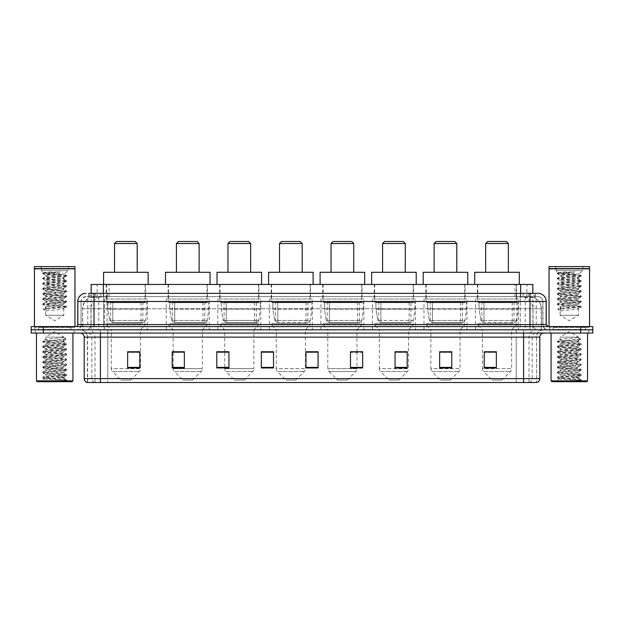 <?xml version="1.0" encoding="UTF-8"?>
<svg xmlns="http://www.w3.org/2000/svg" width="624" height="624" viewBox="0 0 624 624"><rect width="100%" height="100%" fill="white"/><g stroke="black" fill="none" stroke-linecap="round" stroke-linejoin="round"><path stroke-width="0.47" stroke-dasharray="3.12 2.34" d="M518.489 299.036L475.535 299.036L518.489 299.036L518.489 329.831L475.535 329.831L518.489 329.831M475.535 299.036L475.535 329.831M466.947 299.036L423.992 299.036L466.947 299.036L466.947 329.831L423.992 329.831L466.947 329.831M423.992 299.036L423.992 329.831M415.405 299.036L372.458 299.036L415.405 299.036L415.405 329.831L372.458 329.831L415.405 329.831M372.458 299.036L372.458 329.831M363.862 299.036L320.915 299.036L363.862 299.036L363.862 329.831L320.915 329.831L363.862 329.831M320.915 299.036L320.915 329.831M312.328 299.036L269.373 299.036L312.328 299.036L312.328 329.831L269.373 329.831L312.328 329.831M269.373 299.036L269.373 329.831M260.785 299.036L217.831 299.036L260.785 299.036L260.785 329.831L217.831 329.831L260.785 329.831M217.831 299.036L217.831 329.831M209.243 299.036L166.288 299.036L209.243 299.036L209.243 329.831L166.288 329.831L209.243 329.831M166.288 299.036L166.288 329.831M147.326 299.036L104.38 299.036L147.326 299.036L147.326 329.831L104.38 329.831L147.326 329.831M104.38 299.036L104.38 329.831M528.98 296.603L525.034 296.603L530.392 296.65L532.639 297.617L516.961 296.618L107.039 296.618L91.361 297.617L91.174 293.358L535.259 293.358L88.741 293.358L88.741 296.603L535.259 296.603L88.741 296.603M532.826 284.45L91.174 284.45M530.392 296.65A12.152 12.152 0 0 1 541.453 308.755L541.453 329.831L82.547 329.831L541.453 329.831M91.174 297.539L93.608 296.65L98.966 296.603L95.02 296.603M93.608 296.65A12.152 12.152 0 0 0 82.547 308.755L82.789 329.831M145.509 284.45L106.205 284.45L145.509 284.45L145.509 299.036L106.205 299.036L145.509 299.036M106.205 284.45L106.205 299.036M207.418 284.45L168.113 284.45L207.418 284.45L207.418 299.036L168.113 299.036L207.418 299.036M168.113 284.45L168.113 299.036M258.96 284.45L219.656 284.45L258.96 284.45L258.96 299.036L219.656 299.036L258.96 299.036M219.656 284.45L219.656 299.036M310.502 284.45L271.198 284.45L310.502 284.45L310.502 299.036L271.198 299.036L310.502 299.036M271.198 284.45L271.198 299.036M362.045 284.45L322.741 284.45L362.045 284.45L362.045 299.036L322.741 299.036L362.045 299.036M322.741 284.45L322.741 299.036M413.579 284.45L374.275 284.45L413.579 284.45L413.579 299.036L374.275 299.036L413.579 299.036M374.275 284.45L374.275 299.036M465.122 284.45L425.818 284.45L465.122 284.45L465.122 299.036L425.818 299.036L465.122 299.036M425.818 284.45L425.818 299.036M516.664 284.45L477.36 284.45L516.664 284.45L516.664 299.036L477.36 299.036L516.664 299.036M477.36 284.45L477.36 299.036M532.826 293.358L532.639 284.45M98.966 296.603L525.034 296.603M94.006 293.358L535.259 293.358L535.259 296.603M538.099 296.603L85.901 296.603L538.099 296.603A4.859 4.859 0 0 1 542.958 301.462L542.958 324.558L77.797 324.558M77.797 301.462L542.958 301.462L81.042 301.462L81.042 324.558A5.265 5.265 0 0 1 75.769 329.831L548.231 329.831L75.769 329.831M538.099 293.358L537.974 293.358A8.104 7.979 90 0 1 545.953 301.462L546.203 301.462M94.006 326.586L548.231 326.586L94.006 326.586M585.507 326.586L553.09 326.586L585.507 326.586L585.507 329.831L553.09 329.831L585.507 329.831L585.507 327.397L553.09 327.397L585.507 327.397M553.09 326.586L553.09 327.397M70.91 326.586L38.493 326.586L70.91 326.586L70.91 329.831L38.493 329.831L70.91 329.831L70.91 327.397L38.493 327.397L70.91 327.397M38.493 326.586L38.493 327.397M592.8 333.068L31.2 333.068L31.2 326.586L592.8 326.586M31.2 329.831L592.8 329.831L31.2 329.831M74.147 329.831L74.147 333.068L35.248 333.068L74.147 333.068L35.248 333.068L74.147 333.068L74.147 329.831L35.248 329.831L35.248 333.068L35.248 329.831L74.147 329.831M588.752 329.831L588.752 333.068L549.853 333.068L588.752 333.068L549.853 333.068L588.752 333.068L588.752 329.831L549.853 329.831L549.853 333.068L549.853 329.831L588.752 329.831M74.552 327.397L34.85 327.397L74.552 327.397L74.552 329.831L34.85 329.831L74.552 329.831M34.85 327.397L34.85 329.831M589.15 327.397L549.448 327.397L589.15 327.397L589.15 329.831L549.448 329.831L589.15 329.831M549.448 327.397L549.448 329.831M536.359 382.504L523.591 382.504L523.591 337.124L536.562 337.124L536.562 382.504L536.562 337.124A7.293 7.293 0 0 1 543.855 329.831L80.145 329.831L543.855 329.831M87.438 382.504L87.438 337.124L539.799 337.124M523.591 333.068L80.145 333.068L523.591 333.068M553.09 329.831L585.507 329.831L553.09 329.831M38.493 329.831L70.91 329.831L38.493 329.831M496.361 367.396L496.361 351.749L496.361 367.957L484.208 367.957L484.208 351.835L484.208 367.957L496.361 367.957L496.361 351.913L496.361 367.957L496.361 352.396L484.208 352.396L484.208 367.957L484.208 351.749L496.361 351.749L484.208 351.749L496.361 351.749L496.361 367.396L484.208 367.396M451.792 367.396L451.792 351.749L451.792 367.957L439.639 367.957L439.639 351.835L439.639 367.957L451.792 367.957L451.792 351.913L451.792 367.957L451.792 352.396L439.639 352.396L439.639 367.957L439.639 351.749L451.792 351.749L439.639 351.749L451.792 351.749L451.792 367.396L439.639 367.396M407.222 367.396L407.222 351.749L407.222 367.957L395.062 367.957L395.062 351.835L395.062 367.957L407.222 367.957L407.222 351.913L407.222 367.957L407.222 352.396L395.062 352.396L395.062 367.957L395.062 351.749L407.222 351.749L395.062 351.749L407.222 351.749L407.222 367.396L395.062 367.396M350.493 351.835L362.653 351.835L362.653 367.957L362.653 351.749L362.653 367.957L350.493 367.957L350.493 351.835L350.493 367.957L362.653 367.957L362.653 351.913L362.653 367.957L362.653 352.396L350.493 352.396L350.493 351.749L350.493 367.957L350.493 351.749L362.653 351.749L350.493 351.749L356.975 351.749L356.975 329.831L327.803 329.831L327.803 368.667A4.048 4.048 0 0 0 328.988 371.537L355.789 371.537L328.988 371.537L337.529 380.071L347.248 380.071L337.529 380.071M139.792 367.396L139.792 351.749L139.792 367.957L127.639 367.957L127.639 351.835L127.639 367.957L139.792 367.957L139.792 351.913L139.792 367.957L139.792 352.396L127.639 352.396L127.639 367.957L127.639 351.749L139.792 351.749L127.639 351.749L139.792 351.749L139.792 367.396L127.639 367.396M184.361 351.835L172.208 351.835L172.208 367.957L184.361 367.957L184.361 351.749L184.361 367.957L172.208 367.957L172.208 351.835L172.208 367.957L184.361 367.957L184.361 351.913L184.361 367.957L184.361 352.396L172.208 352.396L172.208 367.957L172.208 351.835L172.208 367.957L172.208 352.396L184.361 352.396L184.361 351.749L172.208 351.749L184.361 351.749L173.183 351.749L173.183 329.831L168.519 324.964L207.012 324.964L168.519 324.964L168.519 323.349L207.012 323.349L168.519 323.349M228.938 351.835L216.778 351.835L216.778 367.957L228.938 367.957L228.938 351.749L228.938 367.957L216.778 367.957L216.778 351.835L216.778 367.957L228.938 367.957L228.938 351.913L228.938 367.957L228.938 352.396L216.778 352.396L216.778 351.749L216.778 367.957L216.778 351.835L216.778 367.957L216.778 352.396L228.938 352.396L228.938 351.749L216.778 351.749L228.938 351.749L224.718 351.749L224.718 329.831L220.061 324.964L258.554 324.964L220.061 324.964L220.061 323.349L258.554 323.349L220.061 323.349M273.507 367.396L273.507 351.749L273.507 367.957L261.347 367.957L261.347 351.835L261.347 367.957L273.507 367.957L273.507 351.913L273.507 367.957L273.507 352.396L261.347 352.396L261.347 351.749L261.347 367.957L261.347 351.835L261.347 367.957L261.347 352.396L273.507 352.396L273.507 351.835L273.507 367.396L261.347 367.396L261.347 367.957L273.507 367.957L273.507 351.835L261.347 351.835L261.347 367.396M318.076 367.396L318.076 351.749L318.076 367.957L305.924 367.957L305.924 351.835L305.924 367.957L318.076 367.957L318.076 351.913L318.076 367.957L318.076 352.396L305.924 352.396L305.924 351.749L305.924 367.957L305.924 351.835L305.924 367.957L305.924 352.396L318.076 352.396L318.076 351.835L318.076 367.396L305.924 367.396L305.924 367.957L318.076 367.957L318.076 351.835L305.924 351.835L305.924 367.396M94.692 382.504A4.048 3.994 -90 0 1 91.822 378.612L91.822 337.124L107.78 337.124L107.78 378.612L84.443 378.612A4.048 3.994 -90 0 0 87.321 382.504L536.679 382.504A4.048 3.994 90 0 0 539.557 378.612L107.78 378.612L107.78 382.504L107.78 333.068M273.507 351.749L261.347 351.749L273.507 351.749M318.076 351.749L305.924 351.749L318.076 351.749M523.591 329.831L523.591 337.124L100.409 337.124L100.409 382.504L523.591 382.504M139.792 352.396L139.792 351.913L139.792 352.396L127.639 352.396L127.639 367.957L139.792 367.957L139.792 352.396M362.653 352.396L362.653 351.913L362.653 352.396L350.493 352.396L350.493 367.957L362.653 367.957L362.653 352.396M407.222 352.396L407.222 351.913L407.222 352.396L395.062 352.396L395.062 367.957L407.222 367.957L407.222 352.396M451.792 352.396L451.792 351.913L451.792 352.396L439.639 352.396L439.639 367.957L451.792 367.957L451.792 352.396M496.361 352.396L496.361 351.913L496.361 352.396L484.208 352.396L484.208 367.957L496.361 367.957L496.361 352.396M139.792 351.835L127.639 351.835M407.222 351.835L395.062 351.835M451.792 351.835L439.639 351.835M496.361 351.835L484.208 351.835M47.291 274.716L64.35 274.232C65.317 273.647 43.033 273.109 43.423 272.602L60.372 271.939C54.631 272.758 50.271 273.686 47.291 274.716L45.544 275.239C44.983 276.097 64.42 276.955 63.859 277.813C64.42 278.671 44.983 279.529 45.544 280.387C44.983 281.245 64.42 282.103 63.859 282.961C64.42 283.811 44.983 284.677 45.544 285.527C44.983 286.385 64.42 287.251 63.859 288.101C64.42 288.959 44.983 289.817 45.544 290.675C44.983 291.533 64.42 292.391 63.859 293.249C64.42 294.107 44.983 294.965 45.544 295.823C44.983 296.681 64.42 297.539 63.859 298.397C64.42 299.255 44.983 300.113 45.544 300.971C44.983 301.821 64.42 302.687 63.859 303.545C64.42 304.395 44.983 305.261 45.544 306.111L45.544 315.245L63.859 315.245L45.544 315.245L54.701 320.744L63.859 315.245L63.757 308.802L66.573 307.164L43.368 309.395L43.368 308.755L46.012 307.141L46.012 311.002L43.368 309.395M60.7 377.645L44.359 378.823C43.329 379.4 66.253 379.922 66.628 380.429L42.83 377.988L66.573 375.414L63.859 376.935L63.859 377.645L60.7 377.645L63.859 376.935C64.42 376.077 44.983 375.219 45.544 374.361C44.983 373.503 64.42 372.645 63.859 371.787C64.42 370.929 44.983 370.071 45.544 369.213C44.983 368.355 64.42 367.497 63.859 366.639C64.42 365.781 44.983 364.923 45.544 364.065C44.983 363.215 64.42 362.349 63.859 361.491C64.42 360.641 44.983 359.775 45.544 358.925C44.983 358.067 64.42 357.201 63.859 356.351C64.42 355.493 44.983 354.635 45.544 353.777C44.983 352.919 64.42 352.061 63.859 351.203C64.42 350.345 44.983 349.487 45.544 348.629C44.983 347.771 64.42 346.913 63.859 346.055L63.859 347.342C64.42 346.484 44.983 345.626 45.544 344.768C44.983 343.918 64.42 343.052 63.859 342.194C64.42 341.344 44.983 340.478 45.544 339.628L45.544 337.124L63.859 337.124L54.701 331.617L45.544 337.124L63.859 337.124L63.757 342.085L66.573 343.715L42.76 341.234L66.035 338.918L66.035 339.557L63.391 341.164L63.391 337.311L66.035 338.918M72.938 333.068L36.465 333.068L72.938 333.068M71.315 329.831L38.087 329.831L71.315 329.831A0.406 0.406 0 0 1 70.91 329.425L38.493 329.425L70.91 329.425L70.91 326.992A0.406 0.406 0 0 1 71.315 326.586L38.087 326.586L71.315 326.586M38.087 329.831A0.406 0.406 0 0 0 38.493 329.425L38.493 326.992A0.406 0.406 0 0 0 38.087 326.586M74.958 326.586L34.445 326.586L74.958 326.586M51.418 271.939L42.83 272.899L43.446 272.54L41.488 270.668L41.488 268.648L67.915 268.648L41.488 268.648A2.028 2.028 0 0 0 39.46 266.62L69.943 266.62L39.46 266.62M42.83 272.899L66.573 275.473L64.319 274.162L67.915 270.668L41.488 270.668L67.915 270.668L67.915 268.648A2.028 2.028 0 0 1 69.943 266.62M66.573 375.414L42.76 372.754L66.643 370.18L42.83 367.692L66.643 365.032L42.76 362.458L66.643 359.884L42.76 357.31L66.643 354.744L42.76 352.17L66.573 349.682L63.859 351.203L63.859 352.49C64.42 351.632 44.983 350.774 45.544 349.916C44.983 349.058 64.42 348.2 63.859 347.342L66.573 348.863L42.76 346.375L66.573 343.715M66.573 349.682L42.76 347.022L66.573 344.534L63.859 346.055C64.42 345.197 44.983 344.339 45.544 343.481L45.544 344.768L42.83 346.289M66.573 344.534L42.83 341.96L45.544 343.481C44.975 342.709 60.746 341.96 63.391 341.164M66.573 354.83L63.859 356.351L63.859 357.638C64.42 356.78 44.983 355.922 45.544 355.064C44.983 354.206 64.42 353.348 63.859 352.49L66.573 354.011L42.76 351.523L66.573 348.863M42.83 347.108L45.646 348.746L45.544 349.916L42.83 351.437M66.573 359.97L63.859 361.491L63.859 362.778C64.42 361.928 44.983 361.062 45.544 360.212C44.983 359.354 64.42 358.488 63.859 357.638L66.573 359.159L42.76 356.671L66.573 354.011M42.83 352.256L45.646 353.894L45.544 355.064L42.83 356.585M66.573 365.118L63.859 366.639L63.859 367.926C64.42 367.068 44.983 366.21 45.544 365.352C44.983 364.494 64.42 363.636 63.859 362.778L66.573 364.299L42.76 361.819L66.573 359.159M42.83 357.404L45.646 359.034L45.544 360.212L42.83 361.733M66.573 370.266L63.859 371.787L63.859 373.074C64.42 372.216 44.983 371.358 45.544 370.5C44.983 369.642 64.42 368.784 63.859 367.926L66.573 369.447L42.76 366.959L66.573 364.299M42.83 362.544L45.646 364.182L45.544 365.352L42.83 366.873M66.628 380.429L63.648 380.429L65.224 379.01L61.565 377.629C56.612 376.974 45.068 376.303 45.544 375.648C44.983 374.79 64.42 373.932 63.859 373.074L66.573 374.595L42.76 372.107L66.573 369.447M42.83 367.692L45.646 369.33L45.544 370.5L42.83 372.021M61.753 377.645L63.859 377.645L66.573 379.743L42.83 377.169L66.573 374.595M42.83 372.84L45.646 374.478L45.544 375.648L42.83 377.169M63.648 380.429L66.643 379.829L67.915 381.693L41.488 381.693L67.915 381.693M42.83 377.988L44.382 378.885L41.488 381.693M60.372 271.939L42.76 273.632L66.643 276.206L63.859 277.813L63.859 279.1C64.42 279.958 44.983 280.816 45.544 281.674C44.983 282.524 64.42 283.39 63.859 284.248C64.42 285.098 44.983 285.964 45.544 286.814C44.983 287.672 64.42 288.538 63.859 289.388C64.42 290.246 44.983 291.104 45.544 291.962C44.983 292.82 64.42 293.678 63.859 294.536C64.42 295.394 44.983 296.252 45.544 297.11C44.983 297.968 64.42 298.826 63.859 299.684C64.42 300.542 44.983 301.4 45.544 302.258C44.983 303.108 64.42 303.974 63.859 304.832C64.436 305.604 48.656 306.353 46.012 307.141M42.83 273.718L45.544 275.239L45.544 276.526C44.983 277.384 64.42 278.242 63.859 279.1L66.643 280.706L42.76 283.28L66.643 285.854L42.76 288.428L66.643 290.995L42.76 293.569L66.643 296.143L42.76 298.717L66.643 301.291L42.76 303.865L66.643 306.439L43.368 308.755M66.573 276.292L42.76 278.78L66.643 281.346L63.757 283.07L63.859 284.248L66.573 285.769M42.83 278.866L45.646 280.504L45.544 281.674L42.83 283.195M66.573 281.44L42.76 283.92L66.643 286.494L63.757 288.218L63.859 289.388L66.573 290.909M42.83 284.006L45.646 285.644L45.544 286.814L42.83 288.335M66.573 286.58L42.76 289.068L66.643 291.642L63.757 293.366L63.859 294.536L66.573 296.057M42.83 289.154L45.646 290.792L45.544 291.962L42.83 293.483M66.573 291.728L42.76 294.216L66.643 296.79L63.757 298.514L63.859 299.684L66.573 301.205M42.83 294.302L45.646 295.94L45.544 297.11L42.83 298.631M66.573 296.876L42.76 299.364L66.643 301.93L63.757 303.654L63.859 304.832L66.573 306.353M42.83 299.45L45.646 301.088L45.544 302.258L42.83 303.779M46.012 311.002C48.703 310.206 64.42 309.465 63.859 308.685C64.42 307.835 44.983 306.969 45.544 306.111L42.83 304.59L66.573 307.164M59.92 274.732C54.35 275.332 45.17 275.933 45.544 276.526L42.76 278.132L66.573 280.621M63.391 337.311C60.7 338.099 44.983 338.848 45.544 339.628L42.83 341.149M34.445 266.62L74.958 266.62M34.445 268.445L74.958 268.445M34.648 268.648L74.755 268.648M34.445 268.85L74.958 268.85M36.465 380.882L72.938 380.882M37.276 381.693L72.127 381.693M42.83 341.96L66.035 339.557M66.573 302.024L42.83 304.59M66.573 275.473L42.83 278.047M114.512 272.29L137.202 272.29L114.512 272.29M130.712 380.071L120.994 380.071L112.453 371.537L139.253 371.537L112.453 371.537A4.048 4.048 0 0 1 111.267 368.667L140.439 368.667A4.048 4.048 0 0 1 139.253 371.537L130.712 380.071L120.994 380.071M140.439 329.831L111.267 329.831L111.267 368.667L140.439 368.667L140.439 329.831L145.103 324.964L106.61 324.964L145.103 324.964L145.103 323.349L106.61 323.349L106.61 324.964L111.267 329.831L140.439 329.831M110.659 302.273L141.047 302.273L110.659 302.273L110.659 323.349L141.047 323.349L110.659 323.349M141.047 302.273L141.047 323.349M106.61 284.45L145.103 284.45L106.61 284.45L106.61 302.273L145.103 302.273L106.61 302.273M145.103 284.45L145.103 302.273M148.138 284.45L103.568 284.45L148.138 284.45M103.568 272.29L148.138 272.29M106.61 323.349L145.103 323.349M114.512 243.524L137.202 243.524M116.532 241.496L135.174 241.496M142.873 322.538L112.811 322.538L142.873 322.538A2.434 2.434 90 0 0 145.283 320.455L109.801 320.455L112.811 322.538L112.819 302.679L112.819 322.538L109.801 320.455L107.843 309.161L107.843 302.679L146.921 302.679L146.921 309.161L107.843 309.161L109.801 320.455L145.283 320.455C144.245 322.202 143.442 322.897 142.873 322.538L112.811 322.538L142.873 322.538L142.873 302.679L112.819 302.679L142.873 302.679M146.921 302.679L107.843 302.679L112.819 302.679L107.843 302.679L107.843 309.161L146.921 309.161L145.283 320.455M176.42 272.29L199.111 272.29L176.42 272.29M192.629 380.071L182.902 380.071L174.369 371.537L201.17 371.537L174.369 371.537A4.048 4.048 0 0 1 173.183 368.667L202.355 368.667A4.048 4.048 0 0 1 201.17 371.537L192.629 380.071L182.902 380.071M207.012 323.349L207.012 324.964L202.355 329.831L173.183 329.831L202.355 329.831L202.355 368.667L173.183 368.667L173.183 351.835M172.575 302.273L202.964 302.273L172.575 302.273L172.575 323.349L202.964 323.349L172.575 323.349M202.964 302.273L202.964 323.349M168.519 284.45L207.012 284.45L168.519 284.45L168.519 302.273L207.012 302.273L168.519 302.273M207.012 284.45L207.012 302.273M210.054 284.45L165.485 284.45L210.054 284.45M165.485 272.29L210.054 272.29M176.42 243.524L199.111 243.524M178.448 241.496L197.09 241.496M204.789 322.538L174.728 322.538L204.789 322.538A2.434 2.434 90 0 0 207.191 320.455L171.709 320.455L174.728 322.538L174.728 302.679L174.728 322.538L171.709 320.455L169.759 309.161L169.759 302.679L208.837 302.679L208.837 309.161L169.759 309.161L171.709 320.455L207.191 320.455C206.162 322.202 205.358 322.897 204.789 322.538L174.728 322.538L204.789 322.538L204.789 302.679L174.728 302.679L204.789 302.679M208.837 302.679L169.759 302.679L174.728 302.679L169.759 302.679L169.759 309.161L208.837 309.161L207.191 320.455M227.963 272.29L250.653 272.29L227.963 272.29M244.171 380.071L234.445 380.071L225.911 371.537L252.704 371.537L225.911 371.537A4.048 4.048 0 0 1 224.718 368.667L253.898 368.667A4.048 4.048 0 0 1 252.704 371.537L244.171 380.071L234.445 380.071M258.554 323.349L258.554 324.964L253.898 329.831L224.718 329.831L253.898 329.831L253.898 368.667L224.718 368.667L224.718 351.835M224.11 302.273L254.506 302.273L224.11 302.273L224.11 323.349L254.506 323.349L224.11 323.349M254.506 302.273L254.506 323.349M220.061 284.45L258.554 284.45L220.061 284.45L220.061 302.273L258.554 302.273L220.061 302.273M258.554 284.45L258.554 302.273M261.596 284.45L217.019 284.45L261.596 284.45M217.019 272.29L261.596 272.29M227.963 243.524L250.653 243.524M229.991 241.496L248.625 241.496M256.324 302.679L226.27 302.679L256.324 302.679L256.324 322.538L226.27 322.538L256.324 322.538A2.434 2.434 90 0 0 258.734 320.455L223.252 320.455L226.27 322.538L226.27 302.679L226.27 322.538L223.252 320.455L221.302 309.161L221.302 302.679L260.38 302.679L260.38 309.161L221.302 309.161L223.252 320.455L258.734 320.455C257.704 322.202 256.901 322.897 256.331 322.538L226.27 322.538L256.331 322.538M260.38 302.679L221.302 302.679L226.27 302.679L221.302 302.679L221.302 309.161L260.38 309.161L258.734 320.455M279.505 272.29L302.195 272.29L279.505 272.29M295.714 380.071L285.987 380.071L277.446 371.537L304.247 371.537L277.446 371.537A4.048 4.048 0 0 1 276.26 368.667L305.432 368.667A4.048 4.048 0 0 1 304.247 371.537L295.714 380.071L285.987 380.071M305.432 329.831L276.26 329.831L276.26 368.667L305.432 368.667L305.432 329.831L310.097 324.964L271.604 324.964L310.097 324.964L310.097 323.349L271.604 323.349L271.604 324.964L276.26 329.831L305.432 329.831M275.652 302.273L306.041 302.273L275.652 302.273L275.652 323.349L306.041 323.349L275.652 323.349M306.041 302.273L306.041 323.349M271.604 284.45L310.097 284.45L271.604 284.45L271.604 302.273L310.097 302.273L271.604 302.273M310.097 284.45L310.097 302.273M313.131 284.45L268.562 284.45L313.131 284.45M268.562 272.29L313.131 272.29M271.604 323.349L310.097 323.349M279.505 243.524L302.195 243.524M281.533 241.496L300.167 241.496M307.874 322.538L307.866 322.538A2.434 2.434 90 0 0 310.276 320.455L274.794 320.455L277.813 322.538L277.813 302.679L277.813 322.538L274.794 320.455L272.844 309.161L272.844 302.679L311.922 302.679L311.922 309.161L272.844 309.161L274.794 320.455L310.276 320.455C309.239 322.202 308.435 322.897 307.874 322.538L277.813 322.538L307.874 322.538L307.866 302.679L277.813 302.679L307.866 302.679M311.922 302.679L272.844 302.679L277.813 302.679L272.844 302.679L272.844 309.161L311.922 309.161L310.276 320.455M331.048 272.29L353.738 272.29L331.048 272.29M347.248 380.071L355.789 371.537A4.048 4.048 0 0 0 356.975 368.667L327.803 368.667L356.975 368.667L356.975 351.835M356.975 329.831L361.639 324.964L323.146 324.964L361.639 324.964L361.639 323.349L323.146 323.349L323.146 324.964L327.803 329.831L356.975 329.831M327.194 302.273L357.583 302.273L327.194 302.273L327.194 323.349L357.583 323.349L327.194 323.349M357.583 302.273L357.583 323.349M323.146 284.45L361.639 284.45L323.146 284.45L323.146 302.273L361.639 302.273L323.146 302.273M361.639 284.45L361.639 302.273M364.673 284.45L320.104 284.45L364.673 284.45M320.104 272.29L364.673 272.29M323.146 323.349L361.639 323.349M331.048 243.524L353.738 243.524M333.068 241.496L351.71 241.496M359.408 322.538L329.347 322.538L359.408 322.538A2.434 2.434 90 0 0 361.819 320.455L326.336 320.455L329.355 322.538L329.355 302.679L329.355 322.538L326.336 320.455L324.379 309.161L324.379 302.679L363.457 302.679L363.457 309.161L324.379 309.161L326.336 320.455L361.819 320.455C360.781 322.202 359.978 322.897 359.408 322.538L329.355 322.538L359.408 322.538L359.408 302.679L329.355 302.679L359.408 302.679M363.457 302.679L324.379 302.679L329.355 302.679L324.379 302.679L324.379 309.161L363.457 309.161L361.819 320.455M382.582 272.29L405.272 272.29L382.582 272.29M398.791 380.071L389.072 380.071L380.531 371.537L407.332 371.537L380.531 371.537A4.048 4.048 0 0 1 379.345 368.667L408.517 368.667A4.048 4.048 0 0 1 407.332 371.537L398.791 380.071L389.072 380.071M408.517 329.831L379.345 329.831L379.345 368.667L408.517 368.667L408.517 329.831L413.174 324.964L374.681 324.964L413.174 324.964L413.174 323.349L374.681 323.349L374.681 324.964L379.345 329.831L408.517 329.831M378.737 302.273L409.126 302.273L378.737 302.273L378.737 323.349L409.126 323.349L378.737 323.349M409.126 302.273L409.126 323.349M374.681 284.45L413.174 284.45L374.681 284.45L374.681 302.273L413.174 302.273L374.681 302.273M413.174 284.45L413.174 302.273M416.216 284.45L371.647 284.45L416.216 284.45M371.647 272.29L416.216 272.29M374.681 323.349L413.174 323.349M382.582 243.524L405.272 243.524M384.61 241.496L403.252 241.496M380.897 322.538L410.951 322.538A2.434 2.434 90 0 0 413.361 320.455L377.879 320.455L380.89 322.538L377.879 320.455L375.921 309.161L375.921 302.679L414.999 302.679L414.999 309.161L375.921 309.161L377.879 320.455L413.361 320.455C412.324 322.202 411.52 322.897 410.951 322.538L380.897 322.538L380.897 302.679L380.897 322.538M414.999 302.679L375.921 302.679L410.951 302.679L375.921 302.679L375.921 309.161L414.999 309.161L413.361 320.455M434.125 272.29L456.815 272.29L434.125 272.29M450.333 380.071L440.606 380.071L432.073 371.537L458.874 371.537L432.073 371.537A4.048 4.048 0 0 1 430.888 368.667L460.06 368.667A4.048 4.048 0 0 1 458.874 371.537L450.333 380.071L440.606 380.071M460.06 329.831L430.888 329.831L430.888 368.667L460.06 368.667L460.06 329.831L464.716 324.964L426.223 324.964L464.716 324.964L464.716 323.349L426.223 323.349L426.223 324.964L430.888 329.831L460.06 329.831M430.279 302.273L460.668 302.273L430.279 302.273L430.279 323.349L460.668 323.349L430.279 323.349M460.668 302.273L460.668 323.349M426.223 284.45L464.716 284.45L426.223 284.45L426.223 302.273L464.716 302.273L426.223 302.273M464.716 284.45L464.716 302.273M467.758 284.45L423.189 284.45L467.758 284.45M423.189 272.29L467.758 272.29M426.223 323.349L464.716 323.349M434.125 243.524L456.815 243.524M436.153 241.496L454.787 241.496M462.493 322.538L432.432 322.538L462.493 322.538A2.434 2.434 90 0 0 464.896 320.455L429.413 320.455L432.432 322.538L432.432 302.679L432.432 322.538L429.413 320.455L427.463 309.161L427.463 302.679L466.541 302.679L466.541 309.161L427.463 309.161L429.413 320.455L464.896 320.455C463.866 322.202 463.063 322.897 462.493 322.538L432.432 322.538L462.493 322.538L462.493 302.679L432.432 302.679L462.493 302.679M466.541 302.679L427.463 302.679L432.432 302.679L427.463 302.679L427.463 309.161L466.541 309.161L464.896 320.455M485.667 272.29L508.357 272.29L485.667 272.29M501.875 380.071L492.149 380.071L483.616 371.537L510.409 371.537L483.616 371.537A4.048 4.048 0 0 1 482.422 368.667L511.602 368.667A4.048 4.048 0 0 1 510.409 371.537L501.875 380.071L492.149 380.071M511.602 329.831L482.422 329.831L482.422 368.667L511.602 368.667L511.602 329.831L516.259 324.964L477.766 324.964L516.259 324.964L516.259 323.349L477.766 323.349L477.766 324.964L482.422 329.831L511.602 329.831M481.814 302.273L512.21 302.273L481.814 302.273L481.814 323.349L512.21 323.349L481.814 323.349M512.21 302.273L512.21 323.349M477.766 284.45L516.259 284.45L477.766 284.45L477.766 302.273L516.259 302.273L477.766 302.273M516.259 284.45L516.259 302.273M519.301 284.45L474.724 284.45L519.301 284.45M474.724 272.29L519.301 272.29M477.766 323.349L516.259 323.349M485.667 243.524L508.357 243.524M487.695 241.496L506.329 241.496M514.036 322.538L514.028 322.538A2.434 2.434 90 0 0 516.438 320.455L480.956 320.455L483.974 322.538L483.974 302.679L483.974 322.538L480.956 320.455L479.006 309.161L479.006 302.679L518.084 302.679L518.084 309.161L479.006 309.161L480.956 320.455L516.438 320.455C515.401 322.202 514.605 322.897 514.036 322.538L483.974 322.538L514.036 322.538L514.028 302.679L483.974 302.679L514.028 302.679M518.084 302.679L479.006 302.679L483.974 302.679L479.006 302.679L479.006 309.161L518.084 309.161L516.438 320.455M561.889 274.716L578.947 274.232C579.914 273.647 557.63 273.109 558.02 272.602L574.969 271.939C569.228 272.758 564.868 273.686 561.889 274.716L560.141 275.239C559.58 276.097 579.017 276.955 578.456 277.813C579.017 278.671 559.58 279.529 560.141 280.387C559.58 281.245 579.017 282.103 578.456 282.961C579.017 283.811 559.58 284.677 560.141 285.527C559.58 286.385 579.017 287.251 578.456 288.101C579.017 288.959 559.58 289.817 560.141 290.675C559.58 291.533 579.017 292.391 578.456 293.249C579.017 294.107 559.58 294.965 560.141 295.823C559.58 296.681 579.017 297.539 578.456 298.397C579.017 299.255 559.58 300.113 560.141 300.971C559.58 301.821 579.017 302.687 578.456 303.545C579.017 304.395 559.58 305.261 560.141 306.111L560.141 315.245L578.456 315.245L560.141 315.245L569.299 320.744L578.456 315.245L578.354 308.802L581.17 307.164L557.965 309.395L557.965 308.755L560.609 307.141L560.609 311.002L557.965 309.395M575.297 377.645L558.956 378.823C557.926 379.4 580.85 379.922 581.225 380.429L557.427 377.988L581.17 375.414L578.456 376.935L578.456 377.645L575.297 377.645L578.456 376.935C579.017 376.077 559.58 375.219 560.141 374.361C559.58 373.503 579.017 372.645 578.456 371.787C579.017 370.929 559.58 370.071 560.141 369.213C559.58 368.355 579.017 367.497 578.456 366.639C579.017 365.781 559.58 364.923 560.141 364.065C559.58 363.215 579.017 362.349 578.456 361.491C579.017 360.641 559.58 359.775 560.141 358.925C559.58 358.067 579.017 357.201 578.456 356.351C579.017 355.493 559.58 354.635 560.141 353.777C559.58 352.919 579.017 352.061 578.456 351.203C579.017 350.345 559.58 349.487 560.141 348.629C559.58 347.771 579.017 346.913 578.456 346.055L578.456 347.342C579.017 346.484 559.58 345.626 560.141 344.768C559.58 343.918 579.017 343.052 578.456 342.194C579.017 341.344 559.58 340.478 560.141 339.628L560.141 337.124L578.456 337.124L569.299 331.617L560.141 337.124L578.456 337.124L578.354 342.085L581.17 343.715L557.357 341.234L580.632 338.918L580.632 339.557L577.988 341.164L577.988 337.311L580.632 338.918M587.535 333.068L551.062 333.068L587.535 333.068M585.913 329.831L552.685 329.831L585.913 329.831A0.406 0.406 0 0 1 585.507 329.425L553.09 329.425L585.507 329.425L585.507 326.992A0.406 0.406 0 0 1 585.913 326.586L552.685 326.586L585.913 326.586M552.685 329.831A0.406 0.406 0 0 0 553.09 329.425L553.09 326.992A0.406 0.406 0 0 0 552.685 326.586M589.555 326.586L549.042 326.586L589.555 326.586M566.015 271.939L557.427 272.899L558.043 272.54L556.085 270.668L556.085 268.648L582.512 268.648L556.085 268.648A2.028 2.028 0 0 0 554.057 266.62L584.54 266.62L554.057 266.62M557.427 272.899L581.17 275.473L578.916 274.162L582.512 270.668L556.085 270.668L582.512 270.668L582.512 268.648A2.028 2.028 0 0 1 584.54 266.62M581.17 375.414L557.357 372.754L581.24 370.18L557.427 367.692L581.24 365.032L557.357 362.458L581.24 359.884L557.357 357.31L581.24 354.744L557.357 352.17L581.17 349.682L578.456 351.203L578.456 352.49C579.017 351.632 559.58 350.774 560.141 349.916C559.58 349.058 579.017 348.2 578.456 347.342L581.17 348.863L557.357 346.375L581.17 343.715M581.17 349.682L557.357 347.022L581.17 344.534L578.456 346.055C579.017 345.197 559.58 344.339 560.141 343.481L560.141 344.768L557.427 346.289M581.17 344.534L557.427 341.96L560.141 343.481C559.572 342.709 575.344 341.96 577.988 341.164M581.17 354.83L578.456 356.351L578.456 357.638C579.017 356.78 559.58 355.922 560.141 355.064C559.58 354.206 579.017 353.348 578.456 352.49L581.17 354.011L557.357 351.523L581.17 348.863M557.427 347.108L560.243 348.746L560.141 349.916L557.427 351.437M581.17 359.97L578.456 361.491L578.456 362.778C579.017 361.928 559.58 361.062 560.141 360.212C559.58 359.354 579.017 358.488 578.456 357.638L581.17 359.159L557.357 356.671L581.17 354.011M557.427 352.256L560.243 353.894L560.141 355.064L557.427 356.585M581.17 365.118L578.456 366.639L578.456 367.926C579.017 367.068 559.58 366.21 560.141 365.352C559.58 364.494 579.017 363.636 578.456 362.778L581.17 364.299L557.357 361.819L581.17 359.159M557.427 357.404L560.243 359.034L560.141 360.212L557.427 361.733M581.17 370.266L578.456 371.787L578.456 373.074C579.017 372.216 559.58 371.358 560.141 370.5C559.58 369.642 579.017 368.784 578.456 367.926L581.17 369.447L557.357 366.959L581.17 364.299M557.427 362.544L560.243 364.182L560.141 365.352L557.427 366.873M581.225 380.429L578.245 380.429L579.821 379.01L576.163 377.629C571.21 376.974 559.666 376.303 560.141 375.648C559.58 374.79 579.017 373.932 578.456 373.074L581.17 374.595L557.357 372.107L581.17 369.447M557.427 367.692L560.243 369.33L560.141 370.5L557.427 372.021M576.35 377.645L578.456 377.645L581.17 379.743L557.427 377.169L581.17 374.595M557.427 372.84L560.243 374.478L560.141 375.648L557.427 377.169M578.245 380.429L581.24 379.829L582.512 381.693L556.085 381.693L582.512 381.693M557.427 377.988L558.979 378.885L556.085 381.693M574.969 271.939L557.357 273.632L581.24 276.206L578.456 277.813L578.456 279.1C579.017 279.958 559.58 280.816 560.141 281.674C559.58 282.524 579.017 283.39 578.456 284.248C579.017 285.098 559.58 285.964 560.141 286.814C559.58 287.672 579.017 288.538 578.456 289.388C579.017 290.246 559.58 291.104 560.141 291.962C559.58 292.82 579.017 293.678 578.456 294.536C579.017 295.394 559.58 296.252 560.141 297.11C559.58 297.968 579.017 298.826 578.456 299.684C579.017 300.542 559.58 301.4 560.141 302.258C559.58 303.108 579.017 303.974 578.456 304.832C579.033 305.604 563.254 306.353 560.609 307.141M557.427 273.718L560.141 275.239L560.141 276.526C559.58 277.384 579.017 278.242 578.456 279.1L581.24 280.706L557.357 283.28L581.24 285.854L557.357 288.428L581.24 290.995L557.357 293.569L581.24 296.143L557.357 298.717L581.24 301.291L557.357 303.865L581.24 306.439L557.965 308.755M581.17 276.292L557.357 278.78L581.24 281.346L578.354 283.07L578.456 284.248L581.17 285.769M557.427 278.866L560.243 280.504L560.141 281.674L557.427 283.195M581.17 281.44L557.357 283.92L581.24 286.494L578.354 288.218L578.456 289.388L581.17 290.909M557.427 284.006L560.243 285.644L560.141 286.814L557.427 288.335M581.17 286.58L557.357 289.068L581.24 291.642L578.354 293.366L578.456 294.536L581.17 296.057M557.427 289.154L560.243 290.792L560.141 291.962L557.427 293.483M581.17 291.728L557.357 294.216L581.24 296.79L578.354 298.514L578.456 299.684L581.17 301.205M557.427 294.302L560.243 295.94L560.141 297.11L557.427 298.631M581.17 296.876L557.357 299.364L581.24 301.93L578.354 303.654L578.456 304.832L581.17 306.353M557.427 299.45L560.243 301.088L560.141 302.258L557.427 303.779M560.609 311.002C563.3 310.206 579.017 309.465 578.456 308.685C579.017 307.835 559.58 306.969 560.141 306.111L557.427 304.59L581.17 307.164M574.517 274.732C568.948 275.332 559.767 275.933 560.141 276.526L557.357 278.132L581.17 280.621M577.988 337.311C575.297 338.099 559.58 338.848 560.141 339.628L557.427 341.149M549.042 266.62L589.555 266.62M549.042 268.445L589.555 268.445M549.245 268.648L589.352 268.648M549.042 268.85L589.555 268.85M551.062 380.882L587.535 380.882M551.873 381.693L586.724 381.693M557.427 341.96L580.632 339.557M581.17 302.024L557.427 304.59M581.17 275.473L557.427 278.047M91.361 297.617L91.361 284.45M92.914 296.751A12.152 11.973 -90 0 0 82.789 308.755L541.453 308.755L525.244 308.755L525.244 329.831M541.211 329.831L541.211 308.755A12.152 11.973 90 0 0 531.086 296.751M98.756 296.603L98.756 308.755L82.547 308.755L82.547 329.831M516.961 296.618L516.961 329.831M523.669 296.923A12.152 11.973 90 0 1 532.919 308.755L532.919 329.831M107.039 296.618L107.039 329.831M100.331 296.923A12.152 11.973 -90 0 0 91.081 308.755L91.081 329.831M525.244 296.603L525.244 308.755L98.756 308.755L98.756 329.831M103.334 296.626L103.334 293.358M97.079 297.617L97.079 284.45M109.044 296.626L109.044 284.45M514.956 296.626L514.956 284.45M526.921 297.617L526.921 284.45M520.666 296.626L520.666 293.358M100.893 296.603L100.893 293.358M85.901 296.603L82.384 298.108L81.12 300.589L81.042 324.558L529.994 324.558L529.994 296.603M103.724 293.358L103.724 324.558L81.237 324.558A5.265 5.187 90 0 1 76.05 329.831M529.994 329.831L529.994 324.558L542.958 324.558C543.27 327.764 545.025 329.519 548.231 329.831M546.203 324.558L520.276 324.558L520.276 326.586M520.276 293.358L520.276 301.462L545.953 301.462L545.953 324.558A2.028 1.997 -90 0 0 547.95 326.586M43.352 326.586L43.352 333.068M580.648 326.586L580.648 333.068M95.745 293.358A8.104 7.979 -90 0 0 87.758 301.462L87.758 324.558A2.028 1.997 90 0 1 85.769 326.586M86.026 293.358A8.104 7.979 -90 0 0 78.047 301.462L78.047 324.558A2.028 1.997 90 0 1 76.05 326.586M528.255 293.358A8.104 7.979 90 0 1 536.242 301.462L536.242 324.558A2.028 1.997 -90 0 0 538.231 326.586M86.026 296.603A4.859 4.789 -90 0 0 81.237 301.462L520.276 301.462L520.276 324.558L103.724 324.558L103.724 326.586M103.724 296.603L103.724 329.831M95.745 296.603A4.859 4.789 -90 0 0 90.956 301.462L90.956 324.558A5.265 5.187 90 0 1 85.769 329.831M94.006 296.603L94.006 329.831M537.974 296.603A4.859 4.789 90 0 1 542.763 301.462L542.763 324.558A5.265 5.187 -90 0 0 547.95 329.831M528.255 296.603A4.859 4.789 90 0 1 533.044 301.462L533.044 324.558A5.265 5.187 -90 0 0 538.231 329.831M520.276 296.603L520.276 329.831M88.928 296.603L88.928 293.358M95.644 296.603L95.644 293.358M107.609 296.603L107.609 293.358M516.391 296.603L516.391 293.358M528.356 296.603L528.356 293.358M535.072 296.603L535.072 293.358M523.107 296.603L523.107 293.358M107.78 329.831L107.78 337.124L516.22 337.124L516.22 382.504L516.22 337.124L536.359 337.124A7.293 7.184 -90 0 1 543.543 329.831M100.409 329.831L100.409 337.124L87.438 337.124C87.009 332.693 84.575 330.26 80.145 329.831M84.201 337.124L84.201 378.612M529.308 382.504A4.048 3.994 90 0 0 532.178 378.612L532.178 337.124A4.048 3.994 -90 0 1 536.172 333.068M539.799 378.612L539.557 337.124A4.048 3.994 -90 0 1 543.543 333.068M80.457 333.068A4.048 3.994 90 0 1 84.443 337.124L91.822 337.124A4.048 3.994 90 0 0 87.828 333.068M516.22 329.831L516.22 333.068M528.988 382.504L528.988 337.124A7.293 7.184 -90 0 1 536.172 329.831M87.641 382.504L87.641 337.124A7.293 7.184 90 0 0 80.457 329.831M95.012 382.504L95.012 337.124A7.293 7.184 90 0 0 87.828 329.831M228.938 367.396L216.778 367.396M184.361 367.396L172.208 367.396M362.653 367.396L350.493 367.396M70.91 326.992L38.493 326.992L70.91 326.992M585.507 326.992L553.09 326.992L585.507 326.992M42.76 377.255L42.76 377.894M66.643 374.681L66.643 375.328M42.76 372.107L42.76 372.754M66.643 369.533L66.643 370.18M42.76 366.959L42.76 367.606M66.643 364.393L66.643 365.032M42.76 361.819L42.76 362.458M66.643 359.245L66.643 359.884M42.76 356.671L42.76 357.31M66.643 354.097L66.643 354.744M42.76 351.523L42.76 352.17M66.643 348.949L66.643 349.596M42.76 346.375L42.76 347.022M66.643 343.808L66.643 344.448M42.76 341.234L42.76 341.874M42.76 273.632L42.76 272.984M66.643 276.206L66.643 275.558M42.76 278.78L42.76 278.132M66.643 281.346L66.643 280.706M42.76 283.92L42.76 283.28M66.643 286.494L66.643 285.854M42.76 289.068L42.76 288.428M66.643 291.642L66.643 290.995M42.76 294.216L42.76 293.569M66.643 296.79L66.643 296.143M42.76 299.364L42.76 298.717M66.643 301.93L66.643 301.291M42.76 304.504L42.76 303.865M66.643 307.078L66.643 306.439M410.951 322.538L380.89 322.538L410.951 322.538L410.951 302.679M557.357 377.255L557.357 377.894M581.24 374.681L581.24 375.328M557.357 372.107L557.357 372.754M581.24 369.533L581.24 370.18M557.357 366.959L557.357 367.606M581.24 364.393L581.24 365.032M557.357 361.819L557.357 362.458M581.24 359.245L581.24 359.884M557.357 356.671L557.357 357.31M581.24 354.097L581.24 354.744M557.357 351.523L557.357 352.17M581.24 348.949L581.24 349.596M557.357 346.375L557.357 347.022M581.24 343.808L581.24 344.448M557.357 341.234L557.357 341.874M557.357 273.632L557.357 272.984M581.24 276.206L581.24 275.558M557.357 278.78L557.357 278.132M581.24 281.346L581.24 280.706M557.357 283.92L557.357 283.28M581.24 286.494L581.24 285.854M557.357 289.068L557.357 288.428M581.24 291.642L581.24 290.995M557.357 294.216L557.357 293.569M581.24 296.79L581.24 296.143M557.357 299.364L557.357 298.717M581.24 301.93L581.24 301.291M557.357 304.504L557.357 303.865M581.24 307.078L581.24 306.439"/><path stroke-width="0.94" d="M88.741 293.358L94.006 293.358L88.741 293.358L91.174 293.358L91.174 284.45L532.826 284.45L532.826 293.358M85.901 293.358A8.104 8.104 0 0 0 77.797 301.462L77.797 324.558A2.028 2.028 0 0 1 75.769 326.586M546.203 301.462L94.006 301.462L94.006 293.358L538.099 293.358A8.104 8.104 0 0 1 546.203 301.462L546.203 324.558L548.231 326.586M43.352 326.586L31.2 326.586L31.2 329.831L43.352 329.831L31.2 329.831L31.2 333.068L43.352 333.068L43.352 329.831L580.648 329.831L43.352 329.831L43.352 326.586L580.648 326.586L580.648 329.831L592.8 329.831L580.648 329.831L580.648 333.068L43.352 333.068M592.8 326.586L592.8 329.831L592.8 326.586L580.648 326.586M537.974 293.358L535.259 293.358M536.679 382.504L87.321 382.504M87.118 382.504A4.048 4.048 0 0 1 84.201 378.612L100.409 378.612L100.409 382.504L523.591 382.504L523.591 378.612L539.799 378.612L539.799 337.124A4.048 4.048 0 0 1 543.855 333.068M84.201 378.612L84.201 337.124C83.959 334.659 82.61 333.31 80.145 333.068M496.361 367.957L496.361 351.749L484.208 351.749L484.208 367.957L496.361 367.957M451.792 367.957L451.792 351.749L439.639 351.749L439.639 367.957L451.792 367.957M407.222 367.957L407.222 351.749L395.062 351.749L395.062 367.957L407.222 367.957M362.653 367.957L362.653 351.749L350.493 351.749L350.493 367.957L362.653 367.957M139.792 367.957L139.792 351.749L127.639 351.749L127.639 367.957L139.792 367.957M184.361 367.957L184.361 351.749L172.208 351.749L172.208 367.957L184.361 367.957M228.938 367.957L228.938 351.749L216.778 351.749L216.778 367.957L228.938 367.957M273.507 367.957L273.507 351.749L261.347 351.749L261.347 367.957L273.507 367.957M318.076 367.957L318.076 351.749L305.924 351.749L305.924 367.957L318.076 367.957M592.8 333.068L592.8 329.831L592.8 333.068L580.648 333.068M523.591 382.504L536.562 382.504M273.507 351.749L261.347 351.835L273.507 351.749M224.718 351.835L228.938 351.835M173.183 351.835L184.361 351.835M350.493 351.835L356.975 351.835M305.924 351.749L318.076 351.835L305.924 351.749M139.792 351.835L127.639 351.835M407.222 351.835L395.062 351.835M451.792 351.835L439.639 351.835M496.361 351.835L484.208 351.835M72.127 381.693L37.276 381.693L36.465 380.882L72.938 380.882L72.127 381.693M36.465 333.068L36.465 380.882M72.938 333.068L72.938 380.882M34.445 268.85L74.958 268.85L34.445 268.85L34.445 326.586M74.958 268.85L74.958 326.586M74.755 268.648L34.648 268.648M74.958 268.445L74.958 266.62L34.445 266.62L34.445 268.445M114.512 243.524L137.202 243.524L135.174 241.496L116.532 241.496L114.512 243.524L114.512 272.29M137.202 243.524L137.202 272.29M148.138 284.45L148.138 272.29L103.568 272.29L103.568 284.45M176.42 243.524L199.111 243.524L197.09 241.496L178.448 241.496L176.42 243.524L176.42 272.29M199.111 243.524L199.111 272.29M210.054 284.45L210.054 272.29L165.485 272.29L165.485 284.45M227.963 243.524L250.653 243.524L248.625 241.496L229.991 241.496L227.963 243.524L227.963 272.29M250.653 243.524L250.653 272.29M261.596 284.45L261.596 272.29L217.019 272.29L217.019 284.45M279.505 243.524L302.195 243.524L300.167 241.496L281.533 241.496L279.505 243.524L279.505 272.29M302.195 243.524L302.195 272.29M313.131 284.45L313.131 272.29L268.562 272.29L268.562 284.45M331.048 243.524L353.738 243.524L351.71 241.496L333.068 241.496L331.048 243.524L331.048 272.29M353.738 243.524L353.738 272.29M364.673 284.45L364.673 272.29L320.104 272.29L320.104 284.45M382.582 243.524L405.272 243.524L403.252 241.496L384.61 241.496L382.582 243.524L382.582 272.29M405.272 243.524L405.272 272.29M416.216 284.45L416.216 272.29L371.647 272.29L371.647 284.45M434.125 243.524L456.815 243.524L454.787 241.496L436.153 241.496L434.125 243.524L434.125 272.29M456.815 243.524L456.815 272.29M467.758 284.45L467.758 272.29L423.189 272.29L423.189 284.45M485.667 243.524L508.357 243.524L506.329 241.496L487.695 241.496L485.667 243.524L485.667 272.29M508.357 243.524L508.357 272.29M519.301 284.45L519.301 272.29L474.724 272.29L474.724 284.45M586.724 381.693L551.873 381.693L551.062 380.882L587.535 380.882L586.724 381.693M551.062 333.068L551.062 380.882M587.535 333.068L587.535 380.882M549.042 268.85L589.555 268.85L549.042 268.85L549.042 326.586M589.555 268.85L589.555 326.586M589.352 268.648L549.245 268.648M589.555 268.445L589.555 266.62L549.042 266.62L549.042 268.445M103.334 293.358L103.334 284.45M520.666 293.358L520.666 284.45M94.006 326.586L94.006 301.462L77.797 301.462M77.797 324.558L546.203 324.558M529.994 293.358L529.994 326.586M523.591 333.068L523.591 337.124L84.201 337.124M539.799 337.124L523.591 337.124L523.591 378.612L100.409 378.612L100.409 333.068M318.076 367.396L305.924 367.396M273.507 367.396L261.347 367.396M228.938 367.396L216.778 367.396M184.361 367.396L172.208 367.396M139.792 367.396L127.639 367.396M362.653 367.396L350.493 367.396M407.222 367.396L395.062 367.396M451.792 367.396L439.639 367.396M496.361 367.396L484.208 367.396M536.882 382.504C538.715 381.849 539.69 380.554 539.799 378.612"/></g></svg>
